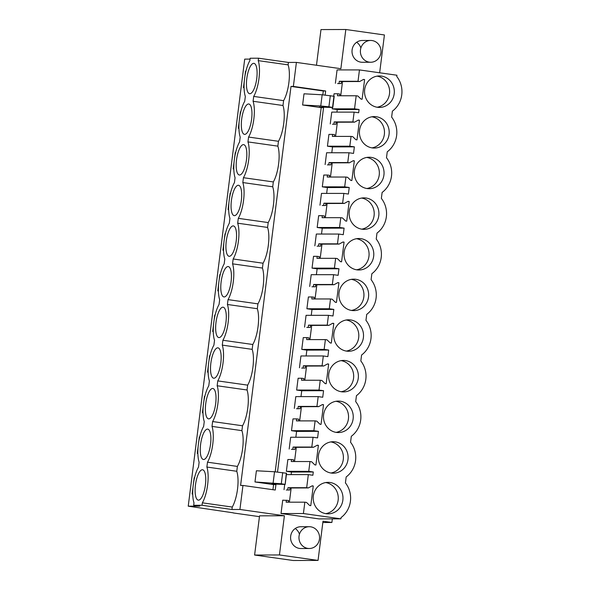 <?xml version="1.0" encoding="UTF-8"?>
<svg xmlns="http://www.w3.org/2000/svg" width="590" height="590" viewBox="0 0 590 590"><rect width="100%" height="100%" fill="white"/><g stroke="black" fill="none" stroke-linecap="round" stroke-linejoin="round"><path stroke-width="0.89" d="M233.301 512.835L188.232 506.176L244.71 59.125L250.049 59.103M250.16 58.233L258.523 58.204L258.221 60.63A22.199 7.124 98.1 0 1 253.7 96.421L253.088 101.273A22.199 7.124 98.1 0 1 248.567 137.057L247.955 141.91A22.199 7.124 98.1 0 1 243.434 177.701L242.815 182.553A22.199 7.124 98.1 0 1 238.294 218.344L237.681 223.197A22.199 7.124 98.1 0 1 233.161 258.981L232.549 263.841A22.199 7.124 98.1 0 1 228.028 299.624L227.416 304.477A22.199 7.124 98.1 0 1 222.895 340.268L222.282 345.12A22.199 7.124 98.1 0 1 217.762 380.904L217.15 385.764A22.199 7.124 98.1 0 1 212.629 421.548L212.009 426.4A22.199 7.124 98.1 0 1 207.488 462.191L206.876 467.044A22.199 7.124 98.1 0 1 202.355 502.827L202.053 505.261L193.682 505.283L193.992 502.857A22.199 7.124 98.1 0 1 198.513 467.074L199.125 462.213A22.199 7.124 98.1 0 1 203.646 426.43L204.258 421.577A22.199 7.124 98.1 0 1 208.779 385.786L209.391 380.934A22.199 7.124 98.1 0 1 213.912 345.15L214.524 340.29A22.199 7.124 98.1 0 1 219.045 304.506L219.664 299.654A22.199 7.124 98.1 0 1 224.185 263.863L224.797 259.01A22.199 7.124 98.1 0 1 229.318 223.219L229.93 218.366A22.199 7.124 98.1 0 1 234.451 182.583L235.063 177.73A22.199 7.124 98.1 0 1 239.584 141.939L240.196 137.087A22.199 7.124 98.1 0 1 244.717 101.296L245.329 96.443A22.199 7.124 98.1 0 1 249.85 60.659L250.16 58.233M316.476 65.247L320.982 29.581L345.821 29.5L340.873 68.698L296.401 62.407L288.429 62.437L258.523 58.204M275.191 471.823L321.203 107.623L323.556 107.616L277.514 472.059M286.585 473.261L274.542 471.764L256.392 470.768L254.976 481.964L273.583 484.597L275.936 484.589L271.666 483.984L285.169 484.464L286.563 473.276M275.936 484.589L275.25 490.032L242.955 485.459L239.924 509.465L284.395 515.756L279.439 554.954L318.047 560.419L322.995 521.221L331.89 522.475L322.833 522.504M332.347 518.868L331.89 522.475M379.65 72.777L384.422 34.965L345.821 29.5M296.401 62.407L293.37 86.413L325.658 90.978L325.142 95.086M323.556 107.616L319.286 107.019L332.797 107.491L334.206 96.288L322.162 94.791L304.012 93.795L302.604 104.998L321.203 107.623M359.081 109.489L337.251 109.556L332.155 108.833L354.538 108.848L359.081 109.489L358.668 112.764L354.125 112.122L352.886 121.924L354.546 122.159L358.388 120.058L359.465 120.213L356.98 139.889L355.895 139.734L352.717 136.637L351.057 136.408L349.818 146.202L354.361 146.851L353.535 153.407L348.992 152.766L347.753 162.567L349.405 162.803L353.248 160.694L354.332 160.849L351.846 180.533L350.762 180.378L347.576 177.28L345.924 177.044L344.685 186.846L349.228 187.487L348.815 190.769L348.395 194.051L343.859 193.409L342.62 203.211L344.272 203.439L348.115 201.338L349.199 201.492L346.714 221.169L345.629 221.021L342.443 217.924L340.791 217.688L339.552 227.489L344.095 228.131L343.262 234.687L338.719 234.046L337.48 243.847L339.139 244.083L342.982 241.981L344.066 242.136L341.573 261.812L340.496 261.658L337.31 258.56L335.651 258.332L334.419 268.133L338.955 268.774L338.129 275.331L333.586 274.689L332.347 284.491L334.006 284.727L337.849 282.625L338.925 282.772L336.44 302.456L335.363 302.301L332.177 299.204L330.518 298.968L329.279 308.769L333.822 309.411L332.996 315.975L328.453 315.333L327.214 325.134L328.873 325.363L332.716 323.261L333.793 323.416L331.307 343.1L330.23 342.945L327.044 339.847L325.385 339.611L324.146 349.413L328.689 350.054L327.863 356.618L323.32 355.969L322.081 365.771L323.74 366.007L327.583 363.905L328.66 364.06L326.174 383.736L325.09 383.581L321.911 380.491L320.252 380.255L319.013 390.056L323.556 390.698L301.726 390.764L300.989 396.605M301.726 390.764L296.63 390.049L319.013 390.056M320.252 380.255L301.549 380.248L301.8 378.249L298.12 378.242L296.63 390.049M306.586 366.066L304.794 380.248M301.652 368.079L305.237 368.064L301.652 368.079M323.32 355.969L300.937 355.962L299.447 367.762M328.689 350.054L306.859 350.128L306.122 355.969M306.859 350.128L301.763 349.405L324.146 349.413M325.385 339.611L306.682 339.604L306.933 337.605L303.253 337.605L301.763 349.405M311.719 325.422L309.927 339.604M306.785 327.435L310.37 327.428L306.785 327.435M328.453 315.333L306.07 315.326L304.58 327.126M333.822 309.411L311.992 309.485L311.255 315.326M311.992 309.485L306.896 308.762L329.279 308.769M330.518 298.968L311.815 298.96L312.066 296.962L308.393 296.962L306.896 308.762M316.852 284.778L315.06 298.968M311.926 286.792L315.503 286.784L311.926 286.792M333.586 274.689L311.203 274.682L309.713 286.482M338.955 268.774L317.125 268.841L316.388 274.682M317.125 268.841L312.036 268.118L334.419 268.133M335.651 258.332L316.948 258.324L317.199 256.326L313.526 256.318L312.036 268.118M321.985 244.135L320.193 258.324M317.059 246.155L320.636 246.141L317.059 246.155M338.719 234.046L316.336 234.038L314.846 245.838M344.095 228.131L322.258 228.197L321.521 234.046M322.258 228.197L317.169 227.482L339.552 227.489M340.791 217.688L322.081 217.681L322.339 215.682L318.659 215.682L317.169 227.482M327.118 203.498L325.326 217.681M322.192 205.512L325.769 205.497L322.192 205.512M343.859 193.409L321.476 193.402L319.979 205.202M349.228 187.487L327.398 187.561L326.654 193.402M327.398 187.561L322.302 186.838L344.685 186.846M345.924 177.044L327.214 177.037L327.472 175.038L323.792 175.038L322.302 186.838M332.259 162.855L330.466 177.044M327.325 164.868L330.909 164.861L327.325 164.868M348.992 152.766L326.609 152.758L325.12 164.558M354.361 146.851L332.531 146.917L331.794 152.758M332.531 146.917L327.435 146.195L349.818 146.202M351.057 136.408L332.354 136.401L332.605 134.395L328.925 134.395L327.435 146.195M337.392 122.211L335.599 136.401M332.458 124.232L336.042 124.217L332.458 124.232M354.125 112.122L331.742 112.115L330.253 123.915M337.251 109.556L336.927 112.115M354.538 108.848L356.19 95.764L337.487 95.757L337.738 93.758L334.058 93.758L333.77 96.082M332.325 107.513L332.155 108.833M342.525 81.575L340.732 95.757M337.591 83.588L341.175 83.573L337.591 83.588M323.556 390.698L322.73 397.254L318.187 396.613L316.948 406.414L318.6 406.65L322.442 404.548L323.526 404.696L321.041 424.38L319.957 424.225L316.771 421.127L315.119 420.891L313.88 430.693L318.423 431.334L318.01 434.616L317.59 437.898L313.054 437.256L311.815 447.058L313.467 447.286L317.309 445.185L318.394 445.339L315.908 465.023L314.824 464.868L311.638 461.771L309.986 461.535L308.747 471.336L313.29 471.978L312.87 475.26L308.334 474.618L306.682 487.694L308.334 487.93L312.176 485.828L313.261 485.983L310.775 505.66L309.691 505.512L306.505 502.415L304.846 502.178L303.415 513.536L340.88 518.839L341.042 517.585A23.814 22.531 89.8 0 0 345.423 482.893L346.175 476.949A23.814 22.531 89.8 0 0 350.556 442.249L351.308 436.305A23.814 22.531 89.8 0 0 355.689 401.606L356.441 395.661A23.814 22.531 89.8 0 0 360.829 360.969L361.574 355.025A23.814 22.531 89.8 0 0 365.962 320.326L366.715 314.382A23.814 22.531 89.8 0 0 371.095 279.682L371.848 273.738A23.814 22.531 89.8 0 0 376.228 239.039L376.981 233.102A23.814 22.531 89.8 0 0 381.361 198.402L382.114 192.458A23.814 22.531 89.8 0 0 386.494 157.759L387.247 151.814A23.814 22.531 89.8 0 0 391.635 117.115L392.38 111.171A23.814 22.531 89.8 0 0 396.768 76.479L396.923 75.225L359.457 69.922L337.074 69.915L335.386 83.279M340.88 518.839L319.05 518.912L281.032 513.529L282.721 500.173L288.51 500.468L288.296 502.171M291.18 487.989L289.388 502.171M286.253 490.002L289.83 489.988L286.253 490.002M284.697 484.486L284.041 489.685M313.29 471.978L291.453 472.052L291.136 474.611M291.453 472.052L286.364 471.329L308.747 471.336M309.986 461.535L291.276 461.527L291.534 459.529L287.854 459.529L286.364 471.329M296.313 447.345L294.521 461.527M291.386 449.359L294.963 449.351L291.386 449.359M313.054 437.256L290.671 437.249L289.174 449.049M318.423 431.334L296.593 431.408L295.848 437.249M296.593 431.408L291.497 430.685L313.88 430.693M315.119 420.891L296.416 420.891L296.667 418.885L292.987 418.885L291.497 430.685M301.453 406.702L299.661 420.891M296.519 408.715L300.104 408.708L296.519 408.715M318.187 396.613L295.804 396.605L294.314 408.405M370.719 62.245L362.356 62.275A10.9 10.31 -90.2 0 1 352.695 55.29A10.9 10.31 -90.2 0 1 362.282 40.481L370.653 40.452A10.9 10.31 89.8 0 0 361.065 55.261A10.9 10.31 89.8 0 0 370.719 62.245A10.9 10.31 89.8 0 0 380.307 47.443A10.9 10.31 89.8 0 0 370.653 40.452M309.293 548.501L300.922 548.53A10.9 10.31 -90.2 0 1 291.268 541.546A10.9 10.31 -90.2 0 1 300.856 526.737L309.219 526.708A10.9 10.31 89.8 0 0 299.639 541.517A10.9 10.31 89.8 0 0 309.293 548.501A10.9 10.31 89.8 0 0 318.88 533.699A10.9 10.31 89.8 0 0 309.219 526.708M233.286 512.953L259.453 516.656M188.232 506.176L199.737 506.139L193.682 505.283M244.393 80.284L243.464 87.637L244.083 87.637M244.828 76.84L245.536 71.235L245.905 71.287M245.919 71.235L245.536 71.235M223.853 242.844L222.924 250.204L223.544 250.204M224.289 239.407L224.996 233.802L225.373 233.854M225.387 233.802L224.996 233.802M198.181 446.055L197.252 453.408L197.871 453.408M198.616 442.611L199.324 437.006L199.7 437.065M199.715 437.006L199.324 437.006M208.454 364.768L207.525 372.128L208.137 372.128M208.89 361.331L209.597 355.726M203.314 405.411L202.385 412.771L203.004 412.764M203.749 401.967L204.457 396.369L204.833 396.421M204.848 396.369L204.457 396.369M239.26 120.921L238.331 128.281L238.943 128.273M239.695 117.484L240.403 111.879L240.772 111.93M240.786 111.879L240.403 111.879M228.677 209.561L228.057 209.561L228.986 202.208M229.422 198.764L230.13 193.159L230.506 193.218M230.52 193.159L230.13 193.159M218.72 283.488L217.791 290.841L218.411 290.841M219.156 280.044L219.864 274.446L220.24 274.498M220.247 274.446L219.864 274.446M213.278 331.484L212.658 331.484L213.587 324.131M214.023 320.687L214.731 315.082L215.107 315.141M215.114 315.082L214.731 315.082M192.738 494.051L192.119 494.051L193.048 486.698M193.483 483.254L194.191 477.649L194.567 477.701M194.582 477.649L194.191 477.649M234.119 161.564L233.19 168.917L233.81 168.917M234.555 158.12L235.263 152.522L235.639 152.574M235.653 152.515L235.263 152.522M253.324 90.506A15.333 4.919 98.1 0 1 249.629 93.722A15.333 4.919 98.1 0 1 246.458 83.168A15.333 4.919 98.1 0 1 250.234 66.567A15.333 4.919 98.1 0 1 253.921 63.351A15.333 4.919 98.1 0 1 257.093 73.905A15.333 4.919 98.1 0 1 253.324 90.506M204.022 432.345A15.333 4.919 98.1 0 1 207.717 429.122A15.333 4.919 98.1 0 1 210.888 439.683A15.333 4.919 98.1 0 1 207.112 456.276A15.333 4.919 98.1 0 1 203.417 459.492A15.333 4.919 98.1 0 1 200.253 448.938A15.333 4.919 98.1 0 1 204.022 432.345M209.155 391.701A15.333 4.919 98.1 0 1 212.85 388.486A15.333 4.919 98.1 0 1 216.021 399.039A15.333 4.919 98.1 0 1 212.245 415.633A15.333 4.919 98.1 0 1 208.55 418.856A15.333 4.919 98.1 0 1 205.386 408.295A15.333 4.919 98.1 0 1 209.155 391.701M237.918 212.43A15.333 4.919 98.1 0 1 234.223 215.645A15.333 4.919 98.1 0 1 231.059 205.091A15.333 4.919 98.1 0 1 234.827 188.49A15.333 4.919 98.1 0 1 238.522 185.275A15.333 4.919 98.1 0 1 241.686 195.836A15.333 4.919 98.1 0 1 237.918 212.43M243.051 171.786A15.333 4.919 98.1 0 1 239.356 175.001A15.333 4.919 98.1 0 1 236.192 164.448A15.333 4.919 98.1 0 1 239.96 147.854A15.333 4.919 98.1 0 1 243.655 144.639A15.333 4.919 98.1 0 1 246.827 155.192A15.333 4.919 98.1 0 1 243.051 171.786M227.652 293.709A15.333 4.919 98.1 0 1 223.957 296.932A15.333 4.919 98.1 0 1 220.785 286.371A15.333 4.919 98.1 0 1 224.561 269.778A15.333 4.919 98.1 0 1 228.256 266.562A15.333 4.919 98.1 0 1 231.42 277.116A15.333 4.919 98.1 0 1 227.652 293.709M222.519 334.353A15.333 4.919 98.1 0 1 218.824 337.569A15.333 4.919 98.1 0 1 215.652 327.015A15.333 4.919 98.1 0 1 219.428 310.414A15.333 4.919 98.1 0 1 223.123 307.198A15.333 4.919 98.1 0 1 226.287 317.759A15.333 4.919 98.1 0 1 222.519 334.353M217.386 374.997A15.333 4.919 98.1 0 1 213.691 378.212A15.333 4.919 98.1 0 1 210.519 367.659A15.333 4.919 98.1 0 1 214.288 351.057A15.333 4.919 98.1 0 1 217.983 347.842A15.333 4.919 98.1 0 1 221.154 358.396A15.333 4.919 98.1 0 1 217.386 374.997M198.889 472.981A15.333 4.919 98.1 0 1 202.584 469.765A15.333 4.919 98.1 0 1 205.748 480.319A15.333 4.919 98.1 0 1 201.979 496.92A15.333 4.919 98.1 0 1 198.284 500.136A15.333 4.919 98.1 0 1 195.12 489.582A15.333 4.919 98.1 0 1 198.889 472.981M229.694 229.134A15.333 4.919 98.1 0 1 233.389 225.918A15.333 4.919 98.1 0 1 236.553 236.472A15.333 4.919 98.1 0 1 232.785 253.073A15.333 4.919 98.1 0 1 229.09 256.289A15.333 4.919 98.1 0 1 225.926 245.735A15.333 4.919 98.1 0 1 229.694 229.134M245.093 107.21A15.333 4.919 98.1 0 1 248.788 103.995A15.333 4.919 98.1 0 1 251.959 114.549A15.333 4.919 98.1 0 1 248.184 131.15A15.333 4.919 98.1 0 1 244.496 134.365A15.333 4.919 98.1 0 1 241.325 123.804A15.333 4.919 98.1 0 1 245.093 107.21M288.429 62.437L288.119 64.863L258.221 60.63M293.37 86.413L291.018 86.42L240.602 485.467L242.955 485.459M288.119 64.863A22.199 7.124 98.1 0 1 283.598 100.647L282.986 105.499A22.199 7.124 98.1 0 1 278.465 141.29L277.853 146.143A22.199 7.124 98.1 0 1 273.332 181.934L272.713 186.787A22.199 7.124 98.1 0 1 268.192 222.57L267.58 227.43A22.199 7.124 98.1 0 1 263.059 263.214L262.447 268.067A22.199 7.124 98.1 0 1 257.926 303.857L257.314 308.71A22.199 7.124 98.1 0 1 252.793 344.494L252.181 349.354A22.199 7.124 98.1 0 1 247.66 385.137L247.048 389.99A22.199 7.124 98.1 0 1 242.527 425.781L241.907 430.634A22.199 7.124 98.1 0 1 237.387 466.417L236.774 471.277A22.199 7.124 98.1 0 1 232.254 507.061L231.951 509.487L239.924 509.465M330.326 95.595L328.91 106.797L332.775 107.469L334.183 96.303M325.658 90.978L323.305 90.985L322.819 94.85M291.018 86.42L323.305 90.985M359.457 69.922L358.019 81.28L339.316 81.28L339.066 83.279M341.175 83.573L341.426 81.575L359.679 81.516L363.521 79.414L364.598 79.569L363.233 79.569M364.598 79.569L362.113 99.245L361.036 99.098L357.85 96L356.19 95.764M339.634 95.757L339.847 94.053L337.738 93.758M360.697 47.502A10.9 10.31 89.8 0 0 356.67 42.259M283.598 100.647L253.7 96.421M282.986 105.499L253.088 101.273M273.583 484.597L272.934 489.707M322.162 94.791L320.746 105.986L302.604 104.998M328.91 106.797L320.746 105.986M358.019 81.28L359.679 81.516M377.467 107.284A15.738 14.89 89.8 0 0 379.488 107.424A15.738 14.89 89.8 0 0 394.297 92.704A15.738 14.89 89.8 0 0 381.406 76.081A15.738 14.89 89.8 0 0 379.385 75.94A15.738 14.89 89.8 0 0 364.576 90.661A15.738 14.89 89.8 0 0 377.467 107.284M335.201 441.858A15.738 14.89 89.8 0 0 333.18 441.718A15.738 14.89 89.8 0 0 318.364 456.431A15.738 14.89 89.8 0 0 331.256 473.055A15.738 14.89 89.8 0 0 333.276 473.195A15.738 14.89 89.8 0 0 348.085 458.482A15.738 14.89 89.8 0 0 335.201 441.858M345.467 360.571A15.738 14.89 89.8 0 0 343.446 360.431A15.738 14.89 89.8 0 0 328.637 375.152A15.738 14.89 89.8 0 0 341.522 391.775A15.738 14.89 89.8 0 0 343.55 391.915A15.738 14.89 89.8 0 0 358.359 377.194A15.738 14.89 89.8 0 0 345.467 360.571M346.662 351.131A15.738 14.89 89.8 0 0 348.683 351.271A15.738 14.89 89.8 0 0 363.492 336.551A15.738 14.89 89.8 0 0 350.6 319.928A15.738 14.89 89.8 0 0 348.579 319.795A15.738 14.89 89.8 0 0 333.77 334.508A15.738 14.89 89.8 0 0 346.662 351.131M326.123 513.698A15.738 14.89 89.8 0 0 328.143 513.838A15.738 14.89 89.8 0 0 342.952 499.118A15.738 14.89 89.8 0 0 330.061 482.495A15.738 14.89 89.8 0 0 328.04 482.355A15.738 14.89 89.8 0 0 313.231 497.075A15.738 14.89 89.8 0 0 326.123 513.698M372.327 147.928A15.738 14.89 89.8 0 0 374.355 148.06A15.738 14.89 89.8 0 0 389.164 133.347A15.738 14.89 89.8 0 0 376.273 116.724A15.738 14.89 89.8 0 0 374.252 116.584A15.738 14.89 89.8 0 0 359.443 131.304A15.738 14.89 89.8 0 0 372.327 147.928M356.928 269.851A15.738 14.89 89.8 0 0 358.949 269.991A15.738 14.89 89.8 0 0 373.758 255.271A15.738 14.89 89.8 0 0 360.866 238.648A15.738 14.89 89.8 0 0 358.845 238.507A15.738 14.89 89.8 0 0 344.036 253.228A15.738 14.89 89.8 0 0 356.928 269.851M367.194 188.564A15.738 14.89 89.8 0 0 369.215 188.704A15.738 14.89 89.8 0 0 384.024 173.991A15.738 14.89 89.8 0 0 371.14 157.368A15.738 14.89 89.8 0 0 369.119 157.228A15.738 14.89 89.8 0 0 354.31 171.941A15.738 14.89 89.8 0 0 367.194 188.564M366.007 198.004A15.738 14.89 89.8 0 0 363.978 197.864A15.738 14.89 89.8 0 0 349.169 212.584A15.738 14.89 89.8 0 0 362.061 229.208A15.738 14.89 89.8 0 0 364.082 229.348A15.738 14.89 89.8 0 0 378.891 214.627A15.738 14.89 89.8 0 0 366.007 198.004M340.334 401.215A15.738 14.89 89.8 0 0 338.313 401.075A15.738 14.89 89.8 0 0 323.504 415.788A15.738 14.89 89.8 0 0 336.389 432.411A15.738 14.89 89.8 0 0 338.409 432.551A15.738 14.89 89.8 0 0 353.218 417.838A15.738 14.89 89.8 0 0 340.334 401.215M355.733 279.291A15.738 14.89 89.8 0 0 353.712 279.151A15.738 14.89 89.8 0 0 338.903 293.864A15.738 14.89 89.8 0 0 351.795 310.488A15.738 14.89 89.8 0 0 353.816 310.628A15.738 14.89 89.8 0 0 368.625 295.915A15.738 14.89 89.8 0 0 355.733 279.291M339.316 81.28L341.426 81.575M377.135 107.233A15.738 14.89 89.8 0 0 389.621 91.649A15.738 14.89 89.8 0 0 377.032 76.147M232.254 507.061L202.355 502.827M231.951 509.487L202.053 505.261M236.774 471.277L206.876 467.044M318.047 560.419L293.208 560.5L254.6 555.035L259.556 515.837L284.395 515.756M237.387 466.417L207.488 462.191M254.6 555.035L279.439 554.954M286.563 473.239L285.169 484.464M285.147 484.442L286.327 473.106M282.706 472.568L281.29 483.771L284.911 484.309M281.29 483.771L254.976 481.964M306.682 487.694L287.972 487.687L287.721 489.693M286.416 474.611L308.334 474.618M289.83 489.988L290.081 487.989L308.334 487.93M313.261 485.983L311.889 485.983M303.415 513.536L281.032 513.529M304.846 502.178L286.143 502.171L286.393 500.173M299.27 533.758A10.9 10.31 89.8 0 0 295.243 528.522M274.542 471.764L273.126 482.959M287.972 487.687L290.081 487.989M325.791 513.647A15.738 14.89 89.8 0 0 338.276 498.063A15.738 14.89 89.8 0 0 325.687 482.561M352.886 121.924L334.183 121.916L333.925 123.915M336.042 124.217L336.293 122.219L354.546 122.159M359.465 120.213L358.101 120.213M334.501 136.401L334.714 134.697L332.605 134.395M278.465 141.29L248.567 137.057M277.853 146.143L247.955 141.91M334.183 121.916L336.293 122.219M371.995 147.876A15.738 14.89 89.8 0 0 384.488 132.293A15.738 14.89 89.8 0 0 371.899 116.791M347.753 162.567L329.05 162.56L328.792 164.558M330.909 164.861L331.16 162.862L349.405 162.803M354.332 160.849L352.96 160.856M329.368 177.037L329.581 175.341L327.472 175.038M273.332 181.934L243.434 177.701M272.713 186.787L242.815 182.553M329.05 162.56L331.16 162.862M366.862 188.512A15.738 14.89 89.8 0 0 379.355 172.936A15.738 14.89 89.8 0 0 366.766 157.434M342.62 203.211L323.91 203.203L323.659 205.202M325.769 205.497L326.027 203.498L344.272 203.439M349.199 201.492L347.827 201.492M324.235 217.681L324.448 215.984L322.339 215.682M268.192 222.57L238.294 218.344M267.58 227.43L237.681 223.197M323.91 203.203L326.027 203.498M361.729 229.156A15.738 14.89 89.8 0 0 374.215 213.573A15.738 14.89 89.8 0 0 361.633 198.07M337.48 243.847L318.777 243.84L318.526 245.846M320.636 246.141L320.886 244.142L339.139 244.083M344.066 242.136L342.694 242.136M319.102 258.324L319.315 256.62L317.199 256.326M263.059 263.214L233.161 258.981M262.447 268.067L232.549 263.841M318.777 243.84L320.886 244.142M356.596 269.8A15.738 14.89 89.8 0 0 369.082 254.216A15.738 14.89 89.8 0 0 356.493 238.714M332.347 284.491L313.644 284.483L313.393 286.482M315.503 286.784L315.753 284.786L334.006 284.727M338.925 282.772L337.561 282.78M313.961 298.968L314.182 297.264L312.066 296.962M257.926 303.857L228.028 299.624M257.314 308.71L227.416 304.477M313.644 284.483L315.753 284.786M351.463 310.436A15.738 14.89 89.8 0 0 363.949 294.86A15.738 14.89 89.8 0 0 351.36 279.358M327.214 325.134L308.511 325.127L308.26 327.126M310.37 327.428L310.62 325.422L328.873 325.363M333.793 323.416L332.428 323.423M308.828 339.604L309.042 337.908L306.933 337.605M252.793 344.494L222.895 340.268M252.181 349.354L222.282 345.12M308.511 325.127L310.62 325.422M346.33 351.08A15.738 14.89 89.8 0 0 358.816 335.496A15.738 14.89 89.8 0 0 346.227 319.994M322.081 365.771L303.378 365.763L303.12 367.769M305.237 368.064L305.487 366.066L323.74 366.007M328.66 364.06L327.295 364.06M303.695 380.248L303.909 378.544L301.8 378.249M247.66 385.137L217.762 380.904M247.048 389.99L217.15 385.764M303.378 365.763L305.487 366.066M341.19 391.723A15.738 14.89 89.8 0 0 353.683 376.14A15.738 14.89 89.8 0 0 341.094 360.638M316.948 406.414L298.245 406.407L297.987 408.405M300.104 408.708L300.354 406.709L318.6 406.65M323.526 404.696L322.155 404.703M298.562 420.891L298.776 419.188L296.667 418.885M242.527 425.781L212.629 421.548M241.907 430.634L212.009 426.4M298.245 406.407L300.354 406.709M336.057 432.367A15.738 14.89 89.8 0 0 348.55 416.783A15.738 14.89 89.8 0 0 335.961 401.281M311.815 447.058L293.105 447.05L292.854 449.049M294.963 449.351L295.221 447.345L313.467 447.286M318.394 445.339L317.022 445.347M293.429 461.527L293.643 459.831L291.534 459.529M293.105 447.05L295.221 447.345M330.924 473.003A15.738 14.89 89.8 0 0 343.41 457.42A15.738 14.89 89.8 0 0 330.828 441.917M332.539 107.336L333.947 96.133"/></g></svg>
